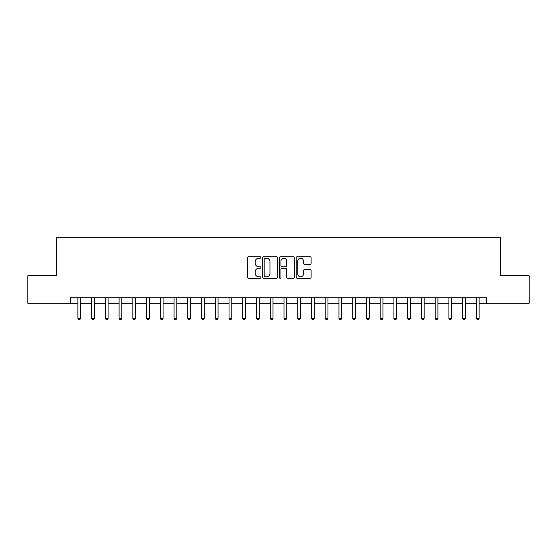 <?xml version="1.0" encoding="UTF-8"?>
<svg xmlns="http://www.w3.org/2000/svg" width="557" height="557" viewBox="0 0 557 557"><rect width="100%" height="100%" fill="white"/><g stroke="black" fill="none" stroke-linecap="round" stroke-linejoin="round"><path stroke-width="0.84" d="M260.913 257.473A0.752 0.752 0 0 0 260.154 256.714L248.694 256.714A1.079 1.079 0 0 0 247.614 257.794L247.614 277.219A1.079 1.079 0 0 0 248.694 278.298L260.154 278.298A0.752 0.752 0 0 0 260.913 277.539A0.752 0.752 0 0 0 260.154 276.787L258.671 276.787A3.453 3.453 0 0 1 255.217 273.334L255.217 271.712A3.453 3.453 0 0 1 258.671 268.265L260.154 268.265A0.752 0.752 0 0 0 260.913 267.506A0.752 0.752 0 0 0 260.154 266.754L258.671 266.754A3.453 3.453 0 0 1 255.217 263.301L255.217 261.679A3.453 3.453 0 0 1 258.671 258.225L260.154 258.225A0.752 0.752 0 0 0 260.913 257.473M310.033 264.324A1.079 1.079 0 0 0 311.112 263.245L311.112 257.794A1.079 1.079 0 0 0 310.033 256.714L297.306 256.714A1.079 1.079 0 0 0 296.227 257.794L296.227 277.219A1.079 1.079 0 0 0 297.306 278.298L310.033 278.298A1.079 1.079 0 0 0 311.112 277.219L311.112 270.639A1.079 1.079 0 0 0 310.033 269.56L304.588 269.56A1.079 1.079 0 0 0 303.509 270.639L303.509 273.898A2.889 2.889 0 0 1 300.62 276.787A2.889 2.889 0 0 1 297.737 273.898L297.737 261.115A2.889 2.889 0 0 1 300.62 258.225A2.889 2.889 0 0 1 303.509 261.115L303.509 263.245A1.079 1.079 0 0 0 304.588 264.324L310.033 264.324M70.447 303.238L27.85 303.238L27.85 275.75L56.71 275.75L56.71 237.275L500.29 237.275L500.29 275.75L529.15 275.75L529.15 303.238L486.553 303.238L486.553 297.737L70.447 297.737L70.447 303.238L77.869 303.238M277.553 257.794A1.079 1.079 0 0 0 276.474 256.714L263.746 256.714A1.079 1.079 0 0 0 262.667 257.794L262.667 277.219A1.079 1.079 0 0 0 263.746 278.298L276.474 278.298A1.079 1.079 0 0 0 277.553 277.219L277.553 257.794M280.526 256.714L293.254 256.714A1.079 1.079 0 0 1 294.333 257.794L294.333 277.219A1.079 1.079 0 0 1 293.254 278.298L287.809 278.298A1.079 1.079 0 0 1 286.73 277.219L286.73 269.344A1.079 1.079 0 0 0 285.65 268.265L282.037 268.265A1.079 1.079 0 0 0 280.958 269.344L280.958 277.539A0.752 0.752 0 0 1 280.199 278.298A0.752 0.752 0 0 1 279.447 277.539L279.447 257.794A1.079 1.079 0 0 1 280.526 256.714M80.619 303.238L91.613 303.238M94.363 303.238L105.357 303.238M108.1 303.238L119.094 303.238M121.844 303.238L132.838 303.238M135.588 303.238L146.582 303.238M149.325 303.238L160.319 303.238M163.069 303.238L174.062 303.238M176.813 303.238L187.806 303.238M190.55 303.238L201.543 303.238M204.294 303.238L215.287 303.238M218.038 303.238L229.031 303.238M231.775 303.238L242.768 303.238M245.519 303.238L256.512 303.238M259.263 303.238L270.256 303.238M273.007 303.238L283.993 303.238M286.744 303.238L297.737 303.238M300.488 303.238L311.481 303.238M314.232 303.238L325.225 303.238M327.969 303.238L338.962 303.238M341.713 303.238L352.706 303.238M355.457 303.238L366.45 303.238M369.194 303.238L380.187 303.238M382.938 303.238L393.931 303.238M396.681 303.238L407.675 303.238M410.418 303.238L421.412 303.238M424.162 303.238L435.156 303.238M437.906 303.238L448.9 303.238M451.643 303.238L462.637 303.238M465.387 303.238L476.381 303.238M479.131 303.238L486.553 303.238M264.93 258.225A0.752 0.752 0 0 0 264.178 258.984L264.178 276.028A0.752 0.752 0 0 0 264.93 276.787L266.497 276.787A3.453 3.453 0 0 0 269.95 273.334L269.95 261.679A3.453 3.453 0 0 0 266.497 258.225L264.93 258.225M286.73 261.17A2.889 2.889 0 0 0 283.84 258.281A2.889 2.889 0 0 0 280.958 261.17L280.958 265.675A1.079 1.079 0 0 0 282.037 266.754L285.65 266.754A1.079 1.079 0 0 0 286.73 265.675L286.73 261.17M80.751 297.737L80.695 297.877A1.1 1.1 0 0 0 80.619 298.287L80.619 318.298L77.869 318.298L77.869 298.287A1.1 1.1 0 0 0 77.792 297.877L77.736 297.737M80.619 318.298L79.797 319.725L78.697 319.725L77.869 318.298M94.495 297.737L94.439 297.877A1.1 1.1 0 0 0 94.363 298.287L94.363 318.298L91.613 318.298L91.613 298.287A1.1 1.1 0 0 0 91.529 297.877L91.473 297.737M94.363 318.298L93.534 319.725L92.434 319.725L91.613 318.298M108.239 297.737L108.183 297.877A1.1 1.1 0 0 0 108.1 298.287L108.1 318.298L105.357 318.298L105.357 298.287A1.1 1.1 0 0 0 105.273 297.877L105.217 297.737M108.1 318.298L107.278 319.725L106.178 319.725L105.357 318.298M121.976 297.737L121.92 297.877A1.1 1.1 0 0 0 121.844 298.287L121.844 318.298L119.094 318.298L119.094 298.287A1.1 1.1 0 0 0 119.017 297.877L118.961 297.737M121.844 318.298L121.022 319.725L119.922 319.725L119.094 318.298M135.72 297.737L135.664 297.877A1.1 1.1 0 0 0 135.588 298.287L135.588 318.298L132.838 318.298L132.838 298.287A1.1 1.1 0 0 0 132.761 297.877L132.698 297.737M135.588 318.298L134.759 319.725L133.659 319.725L132.838 318.298M149.464 297.737L149.408 297.877A1.1 1.1 0 0 0 149.325 298.287L149.325 318.298L146.582 318.298L146.582 298.287A1.1 1.1 0 0 0 146.498 297.877L146.442 297.737M149.325 318.298L148.503 319.725L147.403 319.725L146.582 318.298M163.208 297.737L163.145 297.877A1.1 1.1 0 0 0 163.069 298.287L163.069 318.298L160.319 318.298L160.319 298.287A1.1 1.1 0 0 0 160.242 297.877L160.186 297.737M163.069 318.298L162.247 319.725L161.147 319.725L160.319 318.298M176.945 297.737L176.889 297.877A1.1 1.1 0 0 0 176.813 298.287L176.813 318.298L174.062 318.298L174.062 298.287A1.1 1.1 0 0 0 173.986 297.877L173.93 297.737M176.813 318.298L175.984 319.725L174.884 319.725L174.062 318.298M190.689 297.737L190.633 297.877A1.1 1.1 0 0 0 190.55 298.287L190.55 318.298L187.806 318.298L187.806 298.287A1.1 1.1 0 0 0 187.723 297.877L187.667 297.737M190.55 318.298L189.728 319.725L188.628 319.725L187.806 318.298M204.433 297.737L204.377 297.877A1.1 1.1 0 0 0 204.294 298.287L204.294 318.298L201.543 318.298L201.543 298.287A1.1 1.1 0 0 0 201.467 297.877L201.411 297.737M204.294 318.298L203.472 319.725L202.372 319.725L201.543 318.298M218.17 297.737L218.114 297.877A1.1 1.1 0 0 0 218.038 298.287L218.038 318.298L215.287 318.298L215.287 298.287A1.1 1.1 0 0 0 215.211 297.877L215.155 297.737M218.038 318.298L217.209 319.725L216.109 319.725L215.287 318.298M231.914 297.737L231.858 297.877A1.1 1.1 0 0 0 231.775 298.287L231.775 318.298L229.031 318.298L229.031 298.287A1.1 1.1 0 0 0 228.948 297.877L228.892 297.737M231.775 318.298L230.953 319.725L229.853 319.725L229.031 318.298M245.658 297.737L245.602 297.877A1.1 1.1 0 0 0 245.519 298.287L245.519 318.298L242.768 318.298L242.768 298.287A1.1 1.1 0 0 0 242.692 297.877L242.636 297.737M245.519 318.298L244.697 319.725L243.597 319.725L242.768 318.298M259.395 297.737L259.339 297.877A1.1 1.1 0 0 0 259.263 298.287L259.263 318.298L256.512 318.298L256.512 298.287A1.1 1.1 0 0 0 256.436 297.877L256.38 297.737M259.263 318.298L258.434 319.725L257.341 319.725L256.512 318.298M273.139 297.737L273.083 297.877A1.1 1.1 0 0 0 273.007 298.287L273.007 318.298L270.256 318.298L270.256 298.287A1.1 1.1 0 0 0 270.173 297.877L270.117 297.737M273.007 318.298L272.178 319.725L271.078 319.725L270.256 318.298M286.883 297.737L286.827 297.877A1.1 1.1 0 0 0 286.744 298.287L286.744 318.298L283.993 318.298L283.993 298.287A1.1 1.1 0 0 0 283.917 297.877L283.861 297.737M286.744 318.298L285.922 319.725L284.822 319.725L283.993 318.298M300.62 297.737L300.564 297.877A1.1 1.1 0 0 0 300.488 298.287L300.488 318.298L297.737 318.298L297.737 298.287A1.1 1.1 0 0 0 297.661 297.877L297.605 297.737M300.488 318.298L299.659 319.725L298.566 319.725L297.737 318.298M314.364 297.737L314.308 297.877A1.1 1.1 0 0 0 314.232 298.287L314.232 318.298L311.481 318.298L311.481 298.287A1.1 1.1 0 0 0 311.398 297.877L311.342 297.737M314.232 318.298L313.403 319.725L312.303 319.725L311.481 318.298M328.108 297.737L328.052 297.877A1.1 1.1 0 0 0 327.969 298.287L327.969 318.298L325.225 318.298L325.225 298.287A1.1 1.1 0 0 0 325.142 297.877L325.086 297.737M327.969 318.298L327.147 319.725L326.047 319.725L325.225 318.298M341.845 297.737L341.789 297.877A1.1 1.1 0 0 0 341.713 298.287L341.713 318.298L338.962 318.298L338.962 298.287A1.1 1.1 0 0 0 338.886 297.877L338.83 297.737M341.713 318.298L340.891 319.725L339.791 319.725L338.962 318.298M355.589 297.737L355.533 297.877A1.1 1.1 0 0 0 355.457 298.287L355.457 318.298L352.706 318.298L352.706 298.287A1.1 1.1 0 0 0 352.623 297.877L352.567 297.737M355.457 318.298L354.628 319.725L353.528 319.725L352.706 318.298M369.333 297.737L369.277 297.877A1.1 1.1 0 0 0 369.194 298.287L369.194 318.298L366.45 318.298L366.45 298.287A1.1 1.1 0 0 0 366.367 297.877L366.311 297.737M369.194 318.298L368.372 319.725L367.272 319.725L366.45 318.298M383.07 297.737L383.014 297.877A1.1 1.1 0 0 0 382.938 298.287L382.938 318.298L380.187 318.298L380.187 298.287A1.1 1.1 0 0 0 380.111 297.877L380.055 297.737M382.938 318.298L382.116 319.725L381.016 319.725L380.187 318.298M396.814 297.737L396.758 297.877A1.1 1.1 0 0 0 396.681 298.287L396.681 318.298L393.931 318.298L393.931 298.287A1.1 1.1 0 0 0 393.855 297.877L393.792 297.737M396.681 318.298L395.853 319.725L394.753 319.725L393.931 318.298M410.558 297.737L410.502 297.877A1.1 1.1 0 0 0 410.418 298.287L410.418 318.298L407.675 318.298L407.675 298.287A1.1 1.1 0 0 0 407.592 297.877L407.536 297.737M410.418 318.298L409.597 319.725L408.497 319.725L407.675 318.298M424.302 297.737L424.239 297.877A1.1 1.1 0 0 0 424.162 298.287L424.162 318.298L421.412 318.298L421.412 298.287A1.1 1.1 0 0 0 421.336 297.877L421.28 297.737M424.162 318.298L423.341 319.725L422.241 319.725L421.412 318.298M438.039 297.737L437.983 297.877A1.1 1.1 0 0 0 437.906 298.287L437.906 318.298L435.156 318.298L435.156 298.287A1.1 1.1 0 0 0 435.08 297.877L435.024 297.737M437.906 318.298L437.078 319.725L435.978 319.725L435.156 318.298M451.783 297.737L451.727 297.877A1.1 1.1 0 0 0 451.643 298.287L451.643 318.298L448.9 318.298L448.9 298.287A1.1 1.1 0 0 0 448.817 297.877L448.761 297.737M451.643 318.298L450.822 319.725L449.722 319.725L448.9 318.298M465.527 297.737L465.471 297.877A1.1 1.1 0 0 0 465.387 298.287L465.387 318.298L462.637 318.298L462.637 298.287A1.1 1.1 0 0 0 462.561 297.877L462.505 297.737M465.387 318.298L464.566 319.725L463.466 319.725L462.637 318.298M479.264 297.737L479.208 297.877A1.1 1.1 0 0 0 479.131 298.287L479.131 318.298L476.381 318.298L476.381 298.287A1.1 1.1 0 0 0 476.305 297.877L476.249 297.737M479.131 318.298L478.303 319.725L477.203 319.725L476.381 318.298"/></g></svg>
